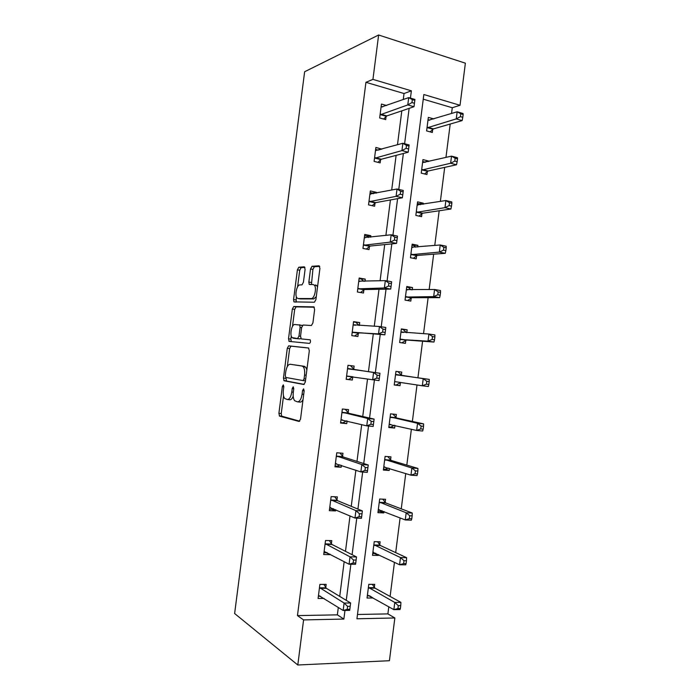 <?xml version="1.0" encoding="UTF-8"?>
<svg xmlns="http://www.w3.org/2000/svg" width="700" height="700" viewBox="0 0 700 700"><rect width="100%" height="100%" fill="white"/><g stroke="black" fill="none" stroke-linecap="round" stroke-linejoin="round"><path stroke-width="1.05" d="M283.316 384.842L282.363 386.47L278.898 413.332L279.598 416.141L299.049 421.444L300.527 419.099L304.159 390.88L303.599 388.868L302.558 390.556L302.094 394.196C301.21 399.28 299.644 401.826 297.404 401.835L294.63 400.706C293.335 398.921 292.889 396.13 293.3 392.341L293.755 388.771L293.23 386.811L292.233 388.465L291.777 392.017C290.911 396.996 289.415 399.49 287.271 399.507L284.646 398.449C283.395 396.716 282.966 393.986 283.369 390.25L283.815 386.759L283.316 384.842M305.095 269.316L304.316 266.831L298.812 267.216L297.412 269.806L293.571 299.556L293.904 301.866L314.396 302.243L315.901 299.609L319.926 268.371L319.086 265.808L312.016 266.297L310.537 268.966L308.849 282.065L309.19 284.392L313.119 284.524L314.379 285.189C316.942 287.936 314.414 298.918 311.308 298.55L298.078 298.541L296.966 297.938C294.525 295.356 296.87 284.69 299.836 284.926L301.998 284.856L303.424 282.266L305.095 269.316M403.261 99.558L404.031 93.529L365.942 82.311L372.934 79.389L378.63 35L304.64 71.741L234.623 613.524L297.797 665L303.581 619.92L343.875 619.062L344.969 610.444M365.942 82.311L297.465 615.606L303.581 619.92M288.671 345.844L287.289 348.259L283.447 378.061L284.165 380.783L303.809 384.493L305.296 382.06L309.321 350.752L308.507 347.979L288.671 345.844L291.016 346.159L289.634 348.565L287.315 366.555M288.514 338.791L292.355 309.015L293.738 306.512L313.801 306.871L314.624 309.54L312.909 322.919L311.404 325.5L303.091 325.019L301.648 327.539L300.527 336.219L301.306 338.905L310.231 339.85C310.739 341.495 310.485 342.668 309.453 343.385L289.24 341.416L288.514 338.791L290.85 339.106L291.252 335.983M428.592 161.543L428.654 161.061L422.957 159.591L421.234 173.127L426.939 174.554L427.324 171.535M417.699 247.013L417.918 245.332L412.169 244.16L410.445 257.731L416.194 258.86L416.579 255.832M406.787 332.675L407.155 329.805L401.363 328.921L399.63 342.519L405.422 343.359L405.808 340.322M395.973 417.498L396.366 414.453L390.53 413.866L388.797 427.499L394.634 428.041L390.757 427.123L394.424 425.294M394.966 425.425L394.634 428.041M385.166 502.346L385.551 499.301L379.671 499.012L377.93 512.671L383.819 512.916L380.012 511.394L381.964 510.685M383.994 511.49L383.819 512.916M374.325 587.387L374.71 584.334L368.795 584.343L367.045 598.036L372.977 597.975L369.547 595.788M374.29 587.659L374.229 588.131M357.49 614.477L387.887 613.9L388.797 606.76M390.11 596.444L394.45 562.301M395.684 552.615L400.102 517.895M401.249 508.839L405.746 473.532M406.814 465.115L411.381 429.231M412.37 421.435L417.007 384.983M417.926 377.808L422.581 341.206M423.535 333.699L428.12 297.675M429.152 289.564L433.65 254.188M434.761 245.473L439.171 210.752M440.361 201.434L444.692 167.37M445.953 157.447L450.205 124.04M451.544 113.514L452.279 107.739L423.246 99.181M379.75 544.845L380.135 541.791L374.238 541.651L372.496 555.327L378.402 555.424L374.631 553.595L375.751 553.271M378.507 554.601L378.402 555.424M390.574 459.9L390.959 456.855L385.105 456.418L383.364 470.059L389.226 470.452L385.394 469.236L388.185 468.029M389.48 468.431L389.226 470.452M401.371 375.139L401.756 372.102L395.955 371.368L394.214 384.983L400.033 385.674L396.121 385.053L400.671 382.498L395.377 381.692L422.328 385.787L423.238 378.639L395.561 374.412M400.418 382.637L400.033 385.674M412.248 289.826L412.536 287.543L406.77 286.519L405.037 300.099L410.812 301.088L411.197 298.051M423.15 204.251L423.29 203.175L417.567 201.854L415.835 215.407L421.566 216.685L421.951 213.657M433.842 118.939L428.339 117.381L426.615 130.9L432.303 132.466L432.688 129.456M378.63 35L465.377 63.175L460.023 105.289L423.841 94.526L356.939 618.782L394.852 617.969L389.419 660.712L297.797 665M452.279 107.739L460.023 105.289M387.887 613.9L394.852 617.969M410.445 98.114L411.373 90.825L372.934 79.389M346.264 600.346L350.875 564.253M352.1 554.697L356.773 518.122M357.928 509.093L362.661 472.045M363.746 463.549L368.541 426.02M369.556 418.058L374.412 380.056M375.366 372.619L380.231 334.504M381.22 326.786L386.033 289.17M387.082 280.945L391.816 243.88M392.928 235.148L397.591 198.651M398.773 189.411L403.366 153.484M404.609 143.736L409.132 108.36M404.031 93.529L411.373 90.825M297.465 615.606L337.365 614.854L338.319 607.425M339.727 596.391L344.172 561.636M345.485 551.337L350.017 515.909M351.243 506.336L355.863 470.234M356.991 461.387L361.69 424.611M362.731 416.491L367.517 379.05M368.463 371.648L373.275 334.031M374.273 326.244L378.998 289.293M380.082 280.796L384.711 244.598M385.892 235.41L390.425 199.955M391.685 190.067L396.121 155.374M397.477 144.786L401.817 110.836M337.365 614.854L343.875 619.062M386.085 116.515L385.691 119.621L379.671 117.959L381.456 104.046L386.619 105.516M380.546 159.793L380.144 162.899L374.106 161.394L375.891 147.464L381.911 149.144M374.999 203.114L374.596 206.229L368.533 204.873L370.326 190.934L376.373 192.334L376.267 193.148M369.442 246.487L369.04 249.602L362.959 248.412L364.744 234.447L370.825 235.699L370.632 237.195M363.877 289.914L363.475 293.029L357.368 291.996L359.161 278.014L365.26 279.108L364.98 281.304M358.312 333.392L357.91 336.507L351.776 335.624L353.57 321.632L359.695 322.569L359.328 325.456M352.739 376.915L352.336 380.039L346.176 379.312L347.979 365.304L354.121 366.082L353.719 369.206M347.086 421.024L346.754 423.614L340.576 423.045L342.37 409.019L348.539 409.64L348.145 412.764M341.408 465.343L341.162 467.241L334.967 466.83L336.761 452.786L342.956 453.25L342.554 456.383M335.729 509.714L335.571 510.921L329.341 510.659L331.144 496.606L337.365 496.912L336.963 500.045M330.033 554.137L329.971 554.645L323.724 554.549L325.526 540.479L331.765 540.628L331.363 543.76M324.047 598.43L318.089 598.483L319.891 584.395L326.165 584.386L325.762 587.528M325.727 587.808L325.658 588.298M329.971 554.645L326.454 552.781L323.951 552.738M335.571 510.921L332.01 509.373L329.525 509.267M341.162 467.241L335.09 465.841M346.754 423.614L340.646 422.476M352.336 380.039L346.203 379.155M407.155 329.805L401.319 329.297M359.695 322.569L353.526 322.017M412.536 287.543L406.674 287.289M365.26 279.108L359.056 278.81M417.918 245.332L412.02 245.332M370.825 235.699L367.019 236.154L364.595 235.655M423.29 203.175L419.221 203.849L417.366 203.42M376.373 192.334L372.54 193.104L370.116 192.544M428.654 161.061L424.559 162.032L422.704 161.56M381.92 149.021L378.044 150.106L375.637 149.485M287.63 399.543L289.651 399.752C290.973 399.936 292.154 398.773 293.195 396.235M297.797 401.879L299.828 402.08C300.965 402.281 302.033 401.45 303.039 399.586M283.535 395.894L281.251 413.551L281.662 416.159L299.723 421.19M308.752 348.066L291.016 346.159M285.906 377.475L286.519 381.054L304.246 384.387M285.267 375.541L285.775 377.449L303.03 380.564L304.071 378.858L304.561 375.016C304.955 371.289 304.526 368.55 303.266 366.8L302.015 366.021L290.176 364.254C288.05 364.446 286.571 366.984 285.74 371.866L285.267 375.541M306.863 369.871L305.69 367.098L302.015 366.021M290.176 364.254L304.43 366.319M292.486 326.419L294.691 309.374L292.355 309.015M314.326 307.213L296.082 306.871L294.691 309.374M301.306 338.905L310.196 339.815M294.779 324.529C291.795 324.03 289.485 334.924 292.005 337.566L297.553 338.572L298.979 336.088L300.099 327.442L299.731 325.027L294.779 324.529M295.269 338.476L293.02 338.17M300.72 338.354L299.924 338.905L295.382 338.494M302.269 325.631L299.408 324.809M290.85 339.106L291.322 341.618M300.046 298.865L298.078 298.541M316.286 296.678L313.714 298.935L300.431 298.926M317.511 287.131L316.776 285.6L315.516 284.935M319.76 266.359L314.396 266.726L312.918 269.395L311.439 284.576M296.328 296.669L296.152 302.102M304.946 267.374L301.14 267.627L299.74 270.217L297.588 286.86M367.325 595.866L369.25 595.849M367.439 594.974L393.864 609.648L394.783 602.455L400.908 602.376L374.981 588.131L372.312 584.334M398.291 605.666L397.924 608.554L400.374 608.519L400.741 605.631L398.291 605.666L394.783 602.455L368.401 587.405M400.374 608.519L399.998 609.551L393.864 609.648L397.924 608.554M400.908 602.376L400.741 605.631M320.565 596.242L318.377 596.26M349.825 609.306L350.201 606.34L347.594 606.375L347.217 609.35L349.825 609.306L349.668 610.374L343.166 610.479L318.491 595.332M347.217 609.35L343.166 610.479L344.111 603.059L350.613 602.98L326.366 588.298L323.908 584.395M319.489 587.545L344.111 603.059L347.594 606.375M350.201 606.34L350.613 602.98M372.715 553.569L374.631 553.595M372.881 552.265L399.569 564.769L400.488 557.585L406.586 557.673L380.415 545.528L377.536 541.73M404.005 560.691L403.637 563.57L406.088 563.596L406.455 560.718L404.005 560.691L400.488 557.585L373.844 544.714M406.088 563.596L405.676 564.839L399.569 564.769L403.637 563.57M406.586 557.673L406.455 560.718M378.105 511.315L380.012 511.394M378.324 509.617L405.274 519.942L406.184 512.767L412.256 513.021L385.831 502.976L382.725 499.161M409.719 515.76L409.351 518.639L411.784 518.735L412.151 515.856L409.719 515.76L406.184 512.767L379.286 502.066M411.784 518.735L411.355 520.179L405.274 519.942L409.351 518.639M412.256 513.021L412.151 515.856M355.74 563.028L356.116 560.061L353.517 560.026L353.141 563.001L355.74 563.028L355.556 564.305L349.072 564.235L324.126 551.399M353.141 563.001L349.072 564.235L350.017 556.832L356.493 556.929L331.984 544.469L329.324 540.566M325.124 543.629L350.017 556.832L353.517 560.026M327.084 552.571L326.454 552.781M356.116 560.061L356.493 556.929M361.637 516.801L362.023 513.844L359.433 513.739L359.056 516.705L361.637 516.801L361.428 518.298L354.979 518.053L329.752 507.517M359.056 516.705L354.979 518.053L355.924 510.659L362.373 510.93L337.592 500.692L334.705 496.781M330.741 499.748L355.924 510.659L359.433 513.739M333.524 508.769L332.01 509.373M362.023 513.844L362.373 510.93M383.486 469.105L385.394 469.236M383.757 467.005L410.961 475.177L411.88 468.002L417.926 468.423L391.256 460.469L387.852 456.619M415.415 470.881L415.056 473.76L417.48 473.918L417.848 471.048L415.415 470.881L411.88 468.002L384.72 459.471M417.48 473.918L417.016 475.571L410.961 475.177L415.056 473.76M417.926 468.423L417.848 471.048M367.535 470.627L367.911 467.67L365.339 467.495L364.963 470.461L367.535 470.627L367.299 472.343L360.868 471.923L335.37 463.689M364.963 470.461L360.868 471.923L361.812 464.537L368.235 464.984L343.192 456.969L340.034 453.031M336.359 455.927L361.812 464.537L365.339 467.495M339.981 464.861L337.566 466.008M367.911 467.67L368.235 464.984M388.868 426.947L390.757 427.123M389.183 424.454L416.649 430.456L417.559 423.299L423.588 423.876L396.664 418.014L392.91 414.111M421.111 426.064L420.752 428.934L423.168 429.161L423.535 426.291L421.111 426.064L417.559 423.299L390.145 416.92M423.168 429.161L422.678 431.016L416.649 430.456L420.752 428.934M423.588 423.876L423.535 426.291M373.424 424.515L373.809 421.566L371.236 421.321L370.86 424.279L373.424 424.515L373.161 426.449L366.756 425.854L340.979 419.904M370.86 424.279L366.756 425.854L367.701 418.477L374.098 419.099L348.784 413.289L345.293 409.316M341.967 412.16L367.701 418.477L371.236 421.321M346.456 420.866L343.123 422.704M373.809 421.566L374.098 419.099M394.231 384.834L396.121 385.053M426.808 381.299L426.44 384.16L428.846 384.457L429.214 381.588L426.808 381.299L423.238 378.639L429.24 379.382L402.071 375.602L397.871 371.613M428.846 384.457L428.339 386.505L422.328 385.787L426.44 384.16M429.24 379.382L429.214 381.588M379.312 378.455L379.689 375.506L377.134 375.191L376.757 378.149L379.312 378.455L379.015 380.608L346.579 376.171M376.757 378.149L372.645 379.838L373.581 372.47L379.951 373.266L354.366 369.67L350.464 365.619M347.576 368.436L373.581 372.47L377.134 375.191M352.94 376.784L348.661 379.444M379.689 375.506L379.951 373.266M406.578 332.666L403.191 329.578M401.8 342.834L406.604 340.025L433.983 342.055L427.998 341.18L428.908 334.031L400.977 331.966M400.015 339.474L427.998 341.18L432.127 339.447L434.525 339.797L434.884 336.945L432.486 336.578L432.127 339.447M432.486 336.578L428.908 334.031L434.884 334.941L434.884 336.945M434.525 339.797L433.983 342.055M352.922 332.176L384.86 334.819L378.516 333.882L352.179 332.491M382.637 332.08L378.516 333.882L379.453 326.524L385.805 327.486L385.56 329.507L383.014 329.131L382.637 332.08L385.184 332.456L385.56 329.507M353.168 324.765L379.453 326.524L383.014 329.131M359.056 333.069L354.506 336.017M355.967 322.394L359.047 325.447M384.86 334.819L385.184 332.456M411.25 289.835L408.546 287.621M407.592 300.536L411.994 297.701L439.626 297.658L433.668 296.616L434.578 289.476L406.385 289.555M405.422 297.062L433.668 296.616L437.797 294.779L440.186 295.199L440.554 292.346L438.165 291.918L437.797 294.779M438.165 291.918L434.578 289.476L440.527 290.553L440.554 292.346M440.186 295.199L439.626 297.658M358.523 288.488L364.63 289.537L390.705 289.082L384.379 287.98L357.77 288.864M388.517 286.064L384.379 287.98L385.324 280.63L391.641 281.759L391.431 283.57L388.894 283.115L388.517 286.064L391.055 286.51L391.431 283.57M358.759 281.146L385.324 280.63L388.894 283.115M364.63 289.537L360.456 292.521M361.498 279.248L363.869 281.339M390.705 289.082L391.055 286.51M415.905 247.179L413.884 245.709M413.306 258.291L417.384 255.421L445.261 253.312L439.329 252.105L440.23 244.983L411.784 247.196M410.83 254.695L439.329 252.105L443.467 250.162L445.848 250.652L446.215 247.8L443.835 247.31L443.467 250.162M443.835 247.31L440.23 244.983L446.162 246.207L446.215 247.8M445.848 250.652L445.261 253.312M364.114 244.843L370.204 246.05L396.541 243.407L390.241 242.13L363.352 245.289M394.389 240.1L390.241 242.13L391.178 234.789L397.477 236.093L397.294 237.685L394.765 237.16L394.389 240.1L396.918 240.625L397.294 237.685M364.341 237.571L391.178 234.789L394.765 237.16M370.204 246.05L366.328 249.069M367.019 236.154L368.655 237.431M396.541 243.407L396.918 240.625M420.534 204.68L419.221 203.849M418.95 216.099L422.765 213.194L450.887 209.02L444.981 207.655L445.882 200.532L417.183 204.881M416.229 212.371L444.981 207.655L449.137 205.599L451.5 206.159L451.867 203.306L449.496 202.746L449.137 205.599M449.496 202.746L445.882 200.532L451.789 201.924L451.867 203.306M451.5 206.159L450.887 209.02M369.696 201.259L375.76 202.624L402.369 197.785L396.095 196.341L368.935 201.758M400.251 194.197L396.095 196.341L397.031 189L403.296 190.479L403.148 191.852L400.627 191.258L400.251 194.197L402.771 194.784L403.148 191.852M369.924 194.049L397.031 189L400.627 191.258M375.76 202.624L372.129 205.678M372.54 193.104L373.433 193.707M402.369 197.785L402.771 194.784M425.145 162.356L424.559 162.032M424.541 173.959L428.137 171.01L456.514 164.771L450.625 163.249L451.526 156.135L422.572 162.619M421.619 170.1L450.625 163.249L454.79 161.096L457.153 161.709L457.511 158.865L455.149 158.244L454.79 161.096M455.149 158.244L451.526 156.135L457.406 157.692L457.511 158.865M457.153 161.709L456.514 164.771M375.279 157.719L381.316 159.241L408.188 152.224L401.94 150.596L374.509 158.279M406.114 148.347L401.94 150.596L402.876 143.273L409.115 144.926L408.993 146.072L406.49 145.416L406.114 148.347L408.616 149.004L408.993 146.072M375.498 150.579L402.876 143.273L406.49 145.416M381.316 159.241L377.895 162.339M408.188 152.224L408.616 149.004M428.041 119.735L429.704 120.207M430.089 131.862L433.51 128.87L462.123 120.584L456.26 118.895L457.17 111.79L427.954 120.4M427 127.872L456.26 118.895L460.442 116.638L462.787 117.32L463.155 114.476L460.801 113.794L460.442 116.638M460.801 113.794L457.17 111.79L463.024 113.505L463.155 114.476M462.787 117.32L462.123 120.584M382.707 106.916L381.15 106.479M380.852 114.231L386.873 115.903L413.998 106.715L407.776 104.921L380.074 114.844M411.967 102.559L407.776 104.921L408.713 97.606L414.934 99.426L414.829 100.354L412.335 99.627L411.967 102.559L414.461 103.285L414.829 100.354M381.062 107.161L408.713 97.606L412.335 99.627M386.873 115.903L383.618 119.044M413.998 106.715L414.461 103.285M283.832 386.627L282.363 386.47M304.176 390.731L302.558 390.556M293.773 388.631L292.233 388.465M293.317 392.184L291.777 392.017M303.713 394.371L302.094 394.196M281.96 416.36L279.598 416.141M281.251 413.551L278.898 413.332M286.519 381.054L284.165 380.783M285.793 378.332L283.447 378.061M289.634 348.565L287.289 348.259M305.454 380.835L303.03 380.564M305.681 379.041L304.071 378.858M306.171 375.209L304.561 375.016M296.082 306.871L293.738 306.512M299.924 338.905L297.553 338.572M300.519 336.306L298.979 336.088M301.63 327.661L300.099 327.442M313.714 298.935L311.308 298.55M311.229 282.476L308.849 282.065M312.918 269.395L310.537 268.966M314.396 266.726L312.016 266.297M295.908 299.924L293.571 299.556M299.74 270.217L297.412 269.806M301.14 267.627L298.812 267.216M374.981 588.131L369.058 588.149M374.5 587.659L368.576 587.676M319.655 587.825L325.92 587.808M320.092 588.315L326.366 588.298M373.537 552.212L373.1 552.204M380.415 545.528L374.509 545.405M379.925 545.099L374.027 544.968M379.129 509.556L378.543 509.53M385.831 502.976L379.951 502.696M385.341 502.582L379.47 502.302M325.281 543.883L331.529 544.023M325.736 544.337L331.984 544.469M330.908 499.992L337.129 500.29M331.363 500.395L337.592 500.692M329.954 507.43L330.505 507.456M384.816 466.97L383.976 466.909M391.256 460.469L385.394 460.04M390.757 460.119L384.904 459.69M336.525 456.155L342.729 456.61M336.989 456.514L343.192 456.969M335.58 463.584L336.368 463.636M390.88 424.48L389.41 424.34M396.664 418.014L390.828 417.436M396.165 417.699L390.329 417.121M342.142 412.37L348.311 412.974M342.606 412.685L348.784 413.289M341.189 419.79L342.571 419.921M402.071 375.602L396.252 374.876M401.564 375.331L395.745 374.605M347.743 368.629L353.894 369.39M348.215 368.9L354.366 369.67M346.797 376.04L352.713 376.749M406.044 340.183L400.251 339.334M406.604 340.025L400.803 339.176M403.384 332.474L401.161 332.132M353.342 324.94L355.434 325.255M352.398 332.342L358.531 333.235M411.425 297.894L405.659 296.905M411.994 297.701L406.219 296.704M407.592 289.896L406.578 289.713M358.934 281.304L359.896 281.47M357.989 288.697L364.096 289.748M416.815 255.657L411.066 254.52M417.384 255.421L411.626 254.275M412.641 247.468L411.976 247.336M364.525 237.711L365.146 237.843M363.58 245.096L369.661 246.304M422.188 213.465L416.456 212.179M422.765 213.194L417.034 211.899M417.865 205.117L417.375 205.013M370.108 194.18L370.562 194.285M369.162 201.556L375.217 202.912M427.56 171.325L421.855 169.89M428.137 171.01L422.433 169.575M374.736 158.06L380.774 159.574M432.924 129.229L427.236 127.654M433.51 128.87L427.822 127.295M380.301 114.616L386.312 116.288M281.662 416.159L279.3 415.94M286.178 380.835L283.824 380.572M305.69 367.098L303.266 366.8M302.111 325.377L299.731 325.027M291.217 341.512L288.873 341.197M316.776 285.6L314.379 285.189M310.467 284.602L309.19 284.392M295.356 302.094L293.904 301.866M374.754 587.956L368.83 587.983M319.882 588.14L326.156 588.122M380.118 545.326L374.211 545.195M385.481 502.74L379.601 502.46M325.465 544.119L331.713 544.259M331.03 500.159L337.26 500.448M390.836 460.206L384.983 459.778M336.604 456.251L342.799 456.698M396.191 417.734L390.355 417.156M342.169 412.396L348.338 413.009"/></g></svg>
